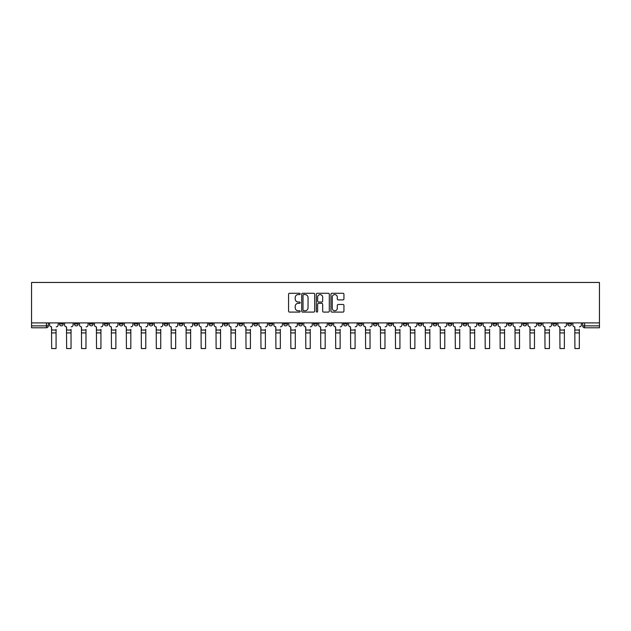 <?xml version="1.0" encoding="UTF-8"?>
<svg xmlns="http://www.w3.org/2000/svg" width="631" height="631" viewBox="0 0 631 631"><rect width="100%" height="100%" fill="white"/><g stroke="black" fill="none" stroke-linecap="round" stroke-linejoin="round"><path stroke-width="0.95" d="M300.167 293.936A0.655 0.655 0 0 0 299.512 293.273L289.511 293.273A0.939 0.939 0 0 0 288.572 294.22L288.572 311.146A0.939 0.939 0 0 0 289.511 312.093L299.512 312.093A0.655 0.655 0 0 0 300.167 311.43A0.655 0.655 0 0 0 299.512 310.775L298.218 310.775A3.013 3.013 0 0 1 295.205 307.762L295.205 306.35A3.013 3.013 0 0 1 298.218 303.337L299.512 303.337A0.655 0.655 0 0 0 300.167 302.683A0.655 0.655 0 0 0 299.512 302.02L298.218 302.02A3.013 3.013 0 0 1 295.205 299.015L295.205 297.603A3.013 3.013 0 0 1 298.218 294.59L299.512 294.59A0.655 0.655 0 0 0 300.167 293.936M552.78 322.906L552.78 323.955L556.613 323.955A1.917 1.917 0 0 1 554.696 325.872A1.917 1.917 0 0 1 552.78 323.955L552.78 322.906M463.083 322.906L463.083 323.955L466.916 323.955A1.917 1.917 0 0 1 465 325.872A1.917 1.917 0 0 1 463.083 323.955L463.083 322.906M448.128 322.906L448.128 323.955L451.962 323.955A1.917 1.917 0 0 1 450.045 325.872A1.917 1.917 0 0 1 448.128 323.955L448.128 322.906M358.432 322.906L358.432 323.955L362.265 323.955A1.917 1.917 0 0 1 360.348 325.872A1.917 1.917 0 0 1 358.432 323.955L358.432 322.906M343.485 322.906L343.485 323.955L347.318 323.955A1.917 1.917 0 0 1 345.402 325.872A1.917 1.917 0 0 1 343.485 323.955L343.485 322.906M328.53 322.906L328.53 323.955L332.363 323.955A1.917 1.917 0 0 1 330.447 325.872A1.917 1.917 0 0 1 328.53 323.955L328.53 322.906M298.637 322.906L298.637 323.955L302.47 323.955A1.917 1.917 0 0 1 300.553 325.872A1.917 1.917 0 0 1 298.637 323.955L298.637 322.906M268.735 323.955L268.735 322.906L268.735 323.955A1.917 1.917 0 0 0 270.652 325.872A1.917 1.917 0 0 1 268.735 323.955L272.568 323.955A1.917 1.917 0 0 1 270.652 325.872A1.917 1.917 0 0 0 272.568 323.955L272.568 322.906L272.568 323.955M253.78 323.955L253.78 322.906L253.78 323.955A1.917 1.917 0 0 0 255.697 325.872A1.917 1.917 0 0 1 253.78 323.955L257.614 323.955A1.917 1.917 0 0 1 255.697 325.872M238.833 323.955L238.833 322.906L238.833 323.955A1.917 1.917 0 0 0 240.75 325.872A1.917 1.917 0 0 1 238.833 323.955L242.667 323.955A1.917 1.917 0 0 1 240.75 325.872A1.917 1.917 0 0 0 242.667 323.955L242.667 322.906L242.667 323.955M223.887 322.906L223.887 323.955L227.72 323.955A1.917 1.917 0 0 1 225.803 325.872A1.917 1.917 0 0 1 223.887 323.955L223.887 322.906M208.932 322.906L208.932 323.955L212.765 323.955A1.917 1.917 0 0 1 210.849 325.872A1.917 1.917 0 0 1 208.932 323.955L208.932 322.906M193.985 322.906L193.985 323.955L197.819 323.955A1.917 1.917 0 0 1 195.902 325.872A1.917 1.917 0 0 1 193.985 323.955L193.985 322.906M179.038 323.955L179.038 322.906L179.038 323.955A1.917 1.917 0 0 0 180.955 325.872A1.917 1.917 0 0 1 179.038 323.955L182.872 323.955A1.917 1.917 0 0 1 180.955 325.872M149.137 323.955L149.137 322.906L149.137 323.955A1.917 1.917 0 0 0 151.054 325.872A1.917 1.917 0 0 1 149.137 323.955L152.97 323.955A1.917 1.917 0 0 1 151.054 325.872A1.917 1.917 0 0 0 152.97 323.955L152.97 322.906L152.97 323.955M134.182 323.955L134.182 322.906L134.182 323.955A1.917 1.917 0 0 0 136.099 325.872A1.917 1.917 0 0 1 134.182 323.955L138.015 323.955A1.917 1.917 0 0 1 136.099 325.872A1.917 1.917 0 0 0 138.015 323.955L138.015 322.906L138.015 323.955M119.235 323.955L119.235 322.906L119.235 323.955A1.917 1.917 0 0 0 121.152 325.872A1.917 1.917 0 0 1 119.235 323.955L123.069 323.955A1.917 1.917 0 0 1 121.152 325.872A1.917 1.917 0 0 0 123.069 323.955L123.069 322.906L123.069 323.955M104.289 323.955L104.289 322.906L104.289 323.955A1.917 1.917 0 0 0 106.205 325.872A1.917 1.917 0 0 1 104.289 323.955L108.122 323.955A1.917 1.917 0 0 1 106.205 325.872M89.334 322.906L89.334 323.955L93.167 323.955A1.917 1.917 0 0 1 91.25 325.872A1.917 1.917 0 0 1 89.334 323.955L89.334 322.906M74.387 323.955L74.387 322.906L74.387 323.955A1.917 1.917 0 0 0 76.304 325.872A1.917 1.917 0 0 1 74.387 323.955L78.22 323.955A1.917 1.917 0 0 1 76.304 325.872A1.917 1.917 0 0 0 78.22 323.955L78.22 322.906L78.22 323.955M342.988 299.906A0.939 0.939 0 0 0 343.934 298.968L343.934 294.22A0.939 0.939 0 0 0 342.988 293.273L331.89 293.273A0.939 0.939 0 0 0 330.952 294.22L330.952 311.146A0.939 0.939 0 0 0 331.89 312.093L342.988 312.093A0.939 0.939 0 0 0 343.934 311.146L343.934 305.412A0.939 0.939 0 0 0 342.988 304.473L338.24 304.473A0.939 0.939 0 0 0 337.301 305.412L337.301 308.259A2.516 2.516 0 0 1 334.785 310.775A2.516 2.516 0 0 1 332.269 308.259L332.269 297.106A2.516 2.516 0 0 1 334.785 294.59A2.516 2.516 0 0 1 337.301 297.106L337.301 298.968A0.939 0.939 0 0 0 338.24 299.906L342.988 299.906M599.45 322.906L31.55 322.906L31.55 282.459L599.45 282.459L599.45 327.789L584.598 327.789A1.917 1.917 0 0 1 582.681 325.872L599.45 325.872M314.68 294.22A0.939 0.939 0 0 0 313.733 293.273L302.635 293.273A0.939 0.939 0 0 0 301.697 294.22L301.697 311.146A0.939 0.939 0 0 0 302.635 312.093L313.733 312.093A0.939 0.939 0 0 0 314.68 311.146L314.68 294.22M317.267 293.273L328.365 293.273A0.939 0.939 0 0 1 329.303 294.22L329.303 311.146A0.939 0.939 0 0 1 328.365 312.093L323.616 312.093A0.939 0.939 0 0 1 322.67 311.146L322.67 304.284A0.939 0.939 0 0 0 321.731 303.337L318.584 303.337A0.939 0.939 0 0 0 317.638 304.284L317.638 311.43A0.655 0.655 0 0 1 316.983 312.093A0.655 0.655 0 0 1 316.32 311.43L316.32 294.22A0.939 0.939 0 0 1 317.267 293.273M582.681 322.906L582.681 325.872A1.917 1.917 0 0 0 584.598 327.789L584.598 322.906M48.319 322.906L48.319 325.872A1.917 1.917 0 0 1 46.402 327.789L31.55 327.789L31.55 325.872L48.319 325.872M31.55 322.906L31.55 325.872M571.56 322.906L571.56 323.955A1.917 1.917 0 0 1 569.643 325.872A1.917 1.917 0 0 1 567.726 323.955L571.56 323.955M567.726 322.906L567.726 323.955M556.613 322.906L556.613 323.955A1.917 1.917 0 0 1 554.696 325.872M541.666 322.906L541.666 323.955A1.917 1.917 0 0 1 539.75 325.872A1.917 1.917 0 0 1 537.833 323.955L541.666 323.955M537.833 322.906L537.833 323.955M526.711 322.906L526.711 323.955A1.917 1.917 0 0 1 524.795 325.872A1.917 1.917 0 0 1 522.878 323.955L526.711 323.955M522.878 322.906L522.878 323.955M511.765 322.906L511.765 323.955A1.917 1.917 0 0 1 509.848 325.872A1.917 1.917 0 0 1 507.931 323.955A1.917 1.917 0 0 0 509.848 325.872M507.931 322.906L507.931 323.955L511.765 323.955M496.818 322.906L496.818 323.955A1.917 1.917 0 0 1 494.901 325.872A1.917 1.917 0 0 1 492.985 323.955L496.818 323.955M492.985 322.906L492.985 323.955M481.863 322.906L481.863 323.955A1.917 1.917 0 0 1 479.946 325.872A1.917 1.917 0 0 1 478.03 323.955L481.863 323.955M478.03 322.906L478.03 323.955M466.916 322.906L466.916 323.955M451.962 322.906L451.962 323.955L451.962 322.906M437.015 322.906L437.015 323.955A1.917 1.917 0 0 1 435.098 325.872A1.917 1.917 0 0 1 433.182 323.955L437.015 323.955M433.182 322.906L433.182 323.955M422.068 322.906L422.068 323.955A1.917 1.917 0 0 1 420.151 325.872A1.917 1.917 0 0 1 418.235 323.955L422.068 323.955M418.235 322.906L418.235 323.955M407.113 322.906L407.113 323.955A1.917 1.917 0 0 1 405.197 325.872A1.917 1.917 0 0 1 403.28 323.955L407.113 323.955M403.28 322.906L403.28 323.955M392.166 322.906L392.166 323.955A1.917 1.917 0 0 1 390.25 325.872A1.917 1.917 0 0 1 388.333 323.955L392.166 323.955M388.333 322.906L388.333 323.955M377.22 322.906L377.22 323.955A1.917 1.917 0 0 1 375.303 325.872A1.917 1.917 0 0 1 373.386 323.955L377.22 323.955M373.386 322.906L373.386 323.955M362.265 322.906L362.265 323.955A1.917 1.917 0 0 1 360.348 325.872M347.318 322.906L347.318 323.955M332.363 323.955L332.363 322.906L332.363 323.955A1.917 1.917 0 0 1 330.447 325.872M317.417 322.906L317.417 323.955A1.917 1.917 0 0 1 315.5 325.872A1.917 1.917 0 0 1 313.583 323.955A1.917 1.917 0 0 0 315.5 325.872A1.917 1.917 0 0 0 317.417 323.955L313.583 323.955L313.583 322.906M302.47 323.955L302.47 322.906L302.47 323.955A1.917 1.917 0 0 1 300.553 325.872M287.515 322.906L287.515 323.955A1.917 1.917 0 0 1 285.598 325.872A1.917 1.917 0 0 1 283.682 323.955A1.917 1.917 0 0 0 285.598 325.872M283.682 322.906L283.682 323.955L287.515 323.955M257.614 322.906L257.614 323.955L257.614 322.906M227.72 323.955L227.72 322.906L227.72 323.955A1.917 1.917 0 0 1 225.803 325.872M212.765 323.955L212.765 322.906L212.765 323.955A1.917 1.917 0 0 1 210.849 325.872M197.819 323.955L197.819 322.906L197.819 323.955A1.917 1.917 0 0 1 195.902 325.872M182.872 322.906L182.872 323.955L182.872 322.906M167.917 323.955L167.917 322.906L167.917 323.955A1.917 1.917 0 0 1 166 325.872A1.917 1.917 0 0 1 164.084 323.955L167.917 323.955A1.917 1.917 0 0 1 166 325.872M164.084 322.906L164.084 323.955M108.122 322.906L108.122 323.955L108.122 322.906M93.167 323.955L93.167 322.906L93.167 323.955A1.917 1.917 0 0 1 91.25 325.872M63.274 323.955L63.274 322.906L63.274 323.955A1.917 1.917 0 0 1 61.357 325.872A1.917 1.917 0 0 1 59.44 323.955L63.274 323.955A1.917 1.917 0 0 1 61.357 325.872M59.44 322.906L59.44 323.955M303.669 294.59A0.655 0.655 0 0 0 303.014 295.253L303.014 310.113A0.655 0.655 0 0 0 303.669 310.775L305.033 310.775A3.013 3.013 0 0 0 308.046 307.762L308.046 297.603A3.013 3.013 0 0 0 305.033 294.59L303.669 294.59M322.67 297.154A2.516 2.516 0 0 0 320.154 294.638A2.516 2.516 0 0 0 317.638 297.154L317.638 301.082A0.939 0.939 0 0 0 318.584 302.02L321.731 302.02A0.939 0.939 0 0 0 322.67 301.082L322.67 297.154M56.08 332.916L51.671 332.916M49.612 324.918L49.612 322.906L49.612 324.918A1.917 1.917 0 0 0 51.529 326.834L51.671 329.327M51.529 326.834L51.671 348.541L56.08 348.541L56.08 329.327M58.147 324.918L58.147 322.906L58.147 324.918A1.917 1.917 0 0 1 56.23 326.834M56.08 348.541L51.671 348.541M71.035 332.916L66.626 332.916M64.567 324.918L64.567 322.906L64.567 324.918A1.917 1.917 0 0 0 66.484 326.834L66.626 329.327M66.484 326.834L66.626 348.541L71.035 348.541L71.035 329.327M73.093 324.918L73.093 322.906L73.093 324.918A1.917 1.917 0 0 1 71.177 326.834M85.982 332.916L81.573 332.916M79.514 324.918L79.514 322.906L79.514 324.918A1.917 1.917 0 0 0 81.431 326.834L81.573 329.327M81.431 326.834L81.573 348.541L85.982 348.541L85.982 329.327M88.04 324.918L88.04 322.906L88.04 324.918A1.917 1.917 0 0 1 86.124 326.834M71.035 348.541L66.626 348.541M85.982 348.541L81.573 348.541M100.928 332.916L96.527 332.916M94.461 324.918L94.461 322.906L94.461 324.918A1.917 1.917 0 0 0 96.377 326.834L96.527 329.327M96.377 326.834L96.527 348.541L100.928 348.541L100.928 329.327M102.995 324.918L102.995 322.906L102.995 324.918A1.917 1.917 0 0 1 101.078 326.834M115.883 332.916L111.474 332.916M109.415 324.918L109.415 322.906L109.415 324.918A1.917 1.917 0 0 0 111.332 326.834L111.474 329.327M111.332 326.834L111.474 348.541L115.883 348.541L115.883 329.327M117.942 324.918L117.942 322.906L117.942 324.918A1.917 1.917 0 0 1 116.025 326.834M130.83 332.916L126.421 332.916M124.362 324.918L124.362 322.906L124.362 324.918A1.917 1.917 0 0 0 126.279 326.834L126.421 329.327M126.279 326.834L126.421 348.541L130.83 348.541L130.83 329.327M132.889 324.918L132.889 322.906L132.889 324.918A1.917 1.917 0 0 1 130.972 326.834M100.928 348.541L96.527 348.541M115.883 348.541L111.474 348.541M130.83 348.541L126.421 348.541M145.785 332.916L141.376 332.916M139.317 324.918L139.317 322.906L139.317 324.918A1.917 1.917 0 0 0 141.234 326.834L141.376 329.327M141.234 326.834L141.376 348.541L145.785 348.541L145.785 329.327M147.843 324.918L147.843 322.906L147.843 324.918A1.917 1.917 0 0 1 145.927 326.834M145.785 348.541L141.376 348.541M160.731 332.916L156.322 332.916M154.264 324.918L154.264 322.906L154.264 324.918A1.917 1.917 0 0 0 156.18 326.834L156.322 329.327M156.18 326.834L156.322 348.541L160.731 348.541L160.731 329.327M162.79 324.918L162.79 322.906L162.79 324.918A1.917 1.917 0 0 1 160.873 326.834M160.731 348.541L156.322 348.541M175.678 332.916L171.269 332.916M169.211 324.918L169.211 322.906L169.211 324.918A1.917 1.917 0 0 0 171.127 326.834L171.269 329.327M171.127 326.834L171.269 348.541L175.678 348.541L175.678 329.327M177.745 324.918L177.745 322.906L177.745 324.918A1.917 1.917 0 0 1 175.828 326.834M175.678 348.541L171.269 348.541M190.633 332.916L186.224 332.916M184.165 324.918L184.165 322.906L184.165 324.918A1.917 1.917 0 0 0 186.082 326.834L186.224 329.327M186.082 326.834L186.224 348.541L190.633 348.541L190.633 329.327M192.692 324.918L192.692 322.906L192.692 324.918A1.917 1.917 0 0 1 190.775 326.834M190.633 348.541L186.224 348.541M205.58 332.916L201.171 332.916M199.112 324.918L199.112 322.906L199.112 324.918A1.917 1.917 0 0 0 201.029 326.834L201.171 329.327M201.029 326.834L201.171 348.541L205.58 348.541L205.58 329.327M207.638 324.918L207.638 322.906L207.638 324.918A1.917 1.917 0 0 1 205.722 326.834M205.58 348.541L201.171 348.541M220.535 332.916L216.125 332.916M214.059 324.918L214.059 322.906L214.059 324.918A1.917 1.917 0 0 0 215.976 326.834L216.125 329.327M215.976 326.834L216.125 348.541L220.535 348.541L220.535 329.327M222.593 324.918L222.593 322.906L222.593 324.918A1.917 1.917 0 0 1 220.676 326.834M220.535 348.541L216.125 348.541M235.481 332.916L231.072 332.916M229.014 324.918L229.014 322.906L229.014 324.918A1.917 1.917 0 0 0 230.93 326.834L231.072 329.327M230.93 326.834L231.072 348.541L235.481 348.541L235.481 329.327M237.54 324.918L237.54 322.906L237.54 324.918A1.917 1.917 0 0 1 235.623 326.834M235.481 348.541L231.072 348.541M250.428 332.916L246.019 332.916M243.96 324.918L243.96 322.906L243.96 324.918A1.917 1.917 0 0 0 245.877 326.834L246.019 329.327M245.877 326.834L246.019 348.541L250.428 348.541L250.428 329.327M252.487 324.918L252.487 322.906L252.487 324.918A1.917 1.917 0 0 1 250.57 326.834M250.428 348.541L246.019 348.541M265.383 332.916L260.974 332.916M258.915 324.918L258.915 322.906L258.915 324.918A1.917 1.917 0 0 0 260.832 326.834L260.974 329.327M260.832 326.834L260.974 348.541L265.383 348.541L265.383 329.327M267.441 324.918L267.441 322.906L267.441 324.918A1.917 1.917 0 0 1 265.525 326.834M265.383 348.541L260.974 348.541M280.33 332.916L275.921 332.916M273.862 324.918L273.862 322.906L273.862 324.918A1.917 1.917 0 0 0 275.779 326.834L275.921 329.327M275.779 326.834L275.921 348.541L280.33 348.541L280.33 329.327M282.388 324.918L282.388 322.906L282.388 324.918A1.917 1.917 0 0 1 280.472 326.834M280.33 348.541L275.921 348.541M295.276 332.916L290.867 332.916M288.809 324.918L288.809 322.906L288.809 324.918A1.917 1.917 0 0 0 290.725 326.834L290.867 329.327M290.725 326.834L290.867 348.541L295.276 348.541L295.276 329.327M297.343 324.918L297.343 322.906L297.343 324.918A1.917 1.917 0 0 1 295.426 326.834M295.276 348.541L290.867 348.541M310.231 332.916L305.822 332.916M303.763 324.918L303.763 322.906L303.763 324.918A1.917 1.917 0 0 0 305.68 326.834L305.822 329.327M305.68 326.834L305.822 348.541L310.231 348.541L310.231 329.327M312.29 324.918L312.29 322.906L312.29 324.918A1.917 1.917 0 0 1 310.373 326.834M310.231 348.541L305.822 348.541M325.178 332.916L320.769 332.916M318.71 324.918L318.71 322.906L318.71 324.918A1.917 1.917 0 0 0 320.627 326.834L320.769 329.327M320.627 326.834L320.769 348.541L325.178 348.541L325.178 329.327M327.237 324.918L327.237 322.906L327.237 324.918A1.917 1.917 0 0 1 325.32 326.834M325.178 348.541L320.769 348.541M340.133 332.916L335.724 332.916M333.657 324.918L333.657 322.906L333.657 324.918A1.917 1.917 0 0 0 335.574 326.834L335.724 329.327M335.574 326.834L335.724 348.541L340.133 348.541L340.133 329.327M342.191 324.918L342.191 322.906L342.191 324.918A1.917 1.917 0 0 1 340.275 326.834M340.133 348.541L335.724 348.541M355.079 332.916L350.67 332.916M348.612 324.918L348.612 322.906L348.612 324.918A1.917 1.917 0 0 0 350.528 326.834L350.67 329.327M350.528 326.834L350.67 348.541L355.079 348.541L355.079 329.327M357.138 324.918L357.138 322.906L357.138 324.918A1.917 1.917 0 0 1 355.221 326.834M355.079 348.541L350.67 348.541M370.026 332.916L365.617 332.916M363.559 324.918L363.559 322.906L363.559 324.918A1.917 1.917 0 0 0 365.475 326.834L365.617 329.327M365.475 326.834L365.617 348.541L370.026 348.541L370.026 329.327M372.085 324.918L372.085 322.906L372.085 324.918A1.917 1.917 0 0 1 370.168 326.834M370.026 348.541L365.617 348.541M384.981 332.916L380.572 332.916M378.513 324.918L378.513 322.906L378.513 324.918A1.917 1.917 0 0 0 380.43 326.834L380.572 329.327M380.43 326.834L380.572 348.541L384.981 348.541L384.981 329.327M387.04 324.918L387.04 322.906L387.04 324.918A1.917 1.917 0 0 1 385.123 326.834M384.981 348.541L380.572 348.541M399.928 332.916L395.519 332.916M393.46 324.918L393.46 322.906L393.46 324.918A1.917 1.917 0 0 0 395.377 326.834L395.519 329.327M395.377 326.834L395.519 348.541L399.928 348.541L399.928 329.327M401.986 324.918L401.986 322.906L401.986 324.918A1.917 1.917 0 0 1 400.07 326.834M399.928 348.541L395.519 348.541M414.875 332.916L410.465 332.916M408.407 324.918L408.407 322.906L408.407 324.918A1.917 1.917 0 0 0 410.324 326.834L410.465 329.327M410.324 326.834L410.465 348.541L414.875 348.541L414.875 329.327M416.941 324.918L416.941 322.906L416.941 324.918A1.917 1.917 0 0 1 415.024 326.834M414.875 348.541L410.465 348.541M429.829 332.916L425.42 332.916M423.362 324.918L423.362 322.906L423.362 324.918A1.917 1.917 0 0 0 425.278 326.834L425.42 329.327M425.278 326.834L425.42 348.541L429.829 348.541L429.829 329.327M431.888 324.918L431.888 322.906L431.888 324.918A1.917 1.917 0 0 1 429.971 326.834M429.829 348.541L425.42 348.541M444.776 332.916L440.367 332.916M438.308 324.918L438.308 322.906L438.308 324.918A1.917 1.917 0 0 0 440.225 326.834L440.367 329.327M440.225 326.834L440.367 348.541L444.776 348.541L444.776 329.327M446.835 324.918L446.835 322.906L446.835 324.918A1.917 1.917 0 0 1 444.918 326.834M444.776 348.541L440.367 348.541M459.731 332.916L455.322 332.916M453.255 324.918L453.255 322.906L453.255 324.918A1.917 1.917 0 0 0 455.172 326.834L455.322 329.327M455.172 326.834L455.322 348.541L459.731 348.541L459.731 329.327M461.789 324.918L461.789 322.906L461.789 324.918A1.917 1.917 0 0 1 459.873 326.834M459.731 348.541L455.322 348.541M474.678 332.916L470.269 332.916M468.21 324.918L468.21 322.906L468.21 324.918A1.917 1.917 0 0 0 470.127 326.834L470.269 329.327M470.127 326.834L470.269 348.541L474.678 348.541L474.678 329.327M476.736 324.918L476.736 322.906L476.736 324.918A1.917 1.917 0 0 1 474.82 326.834M474.678 348.541L470.269 348.541M489.624 332.916L485.215 332.916M483.157 324.918L483.157 322.906L483.157 324.918A1.917 1.917 0 0 0 485.073 326.834L485.215 329.327M485.073 326.834L485.215 348.541L489.624 348.541L489.624 329.327M491.683 324.918L491.683 322.906L491.683 324.918A1.917 1.917 0 0 1 489.766 326.834M489.624 348.541L485.215 348.541M504.579 332.916L500.17 332.916M498.111 324.918L498.111 322.906L498.111 324.918A1.917 1.917 0 0 0 500.028 326.834L500.17 329.327M500.028 326.834L500.17 348.541L504.579 348.541L504.579 329.327M506.638 324.918L506.638 322.906L506.638 324.918A1.917 1.917 0 0 1 504.721 326.834M504.579 348.541L500.17 348.541M519.526 332.916L515.117 332.916M513.058 324.918L513.058 322.906L513.058 324.918A1.917 1.917 0 0 0 514.975 326.834L515.117 329.327M514.975 326.834L515.117 348.541L519.526 348.541L519.526 329.327M521.585 324.918L521.585 322.906L521.585 324.918A1.917 1.917 0 0 1 519.668 326.834M519.526 348.541L515.117 348.541M534.473 332.916L530.072 332.916M528.005 324.918L528.005 322.906L528.005 324.918A1.917 1.917 0 0 0 529.922 326.834L530.072 329.327M529.922 326.834L530.072 348.541L534.473 348.541L534.473 329.327M536.539 324.918L536.539 322.906L536.539 324.918A1.917 1.917 0 0 1 534.623 326.834M534.473 348.541L530.072 348.541M549.427 332.916L545.018 332.916M542.96 324.918L542.96 322.906L542.96 324.918A1.917 1.917 0 0 0 544.876 326.834L545.018 329.327M544.876 326.834L545.018 348.541L549.427 348.541L549.427 329.327M551.486 324.918L551.486 322.906L551.486 324.918A1.917 1.917 0 0 1 549.569 326.834M549.427 348.541L545.018 348.541M564.374 332.916L559.965 332.916M557.907 324.918L557.907 322.906L557.907 324.918A1.917 1.917 0 0 0 559.823 326.834L559.965 329.327M559.823 326.834L559.965 348.541L564.374 348.541L564.374 329.327M566.433 324.918L566.433 322.906L566.433 324.918A1.917 1.917 0 0 1 564.516 326.834M564.374 348.541L559.965 348.541M579.329 332.916L574.92 332.916M572.853 324.918L572.853 322.906L572.853 324.918A1.917 1.917 0 0 0 574.77 326.834L574.92 329.327M574.77 326.834L574.92 348.541L579.329 348.541L579.329 329.327M581.388 324.918L581.388 322.906L581.388 324.918A1.917 1.917 0 0 1 579.471 326.834M579.329 348.541L574.92 348.541M46.402 322.906L46.402 327.789M56.08 330.045L51.671 330.045M71.035 330.045L66.626 330.045M85.982 330.045L81.573 330.045M100.928 330.045L96.527 330.045M115.883 330.045L111.474 330.045M130.83 330.045L126.421 330.045M145.785 330.045L141.376 330.045M160.731 330.045L156.322 330.045M175.678 330.045L171.269 330.045M190.633 330.045L186.224 330.045M205.58 330.045L201.171 330.045M220.535 330.045L216.125 330.045M235.481 330.045L231.072 330.045M250.428 330.045L246.019 330.045M265.383 330.045L260.974 330.045M280.33 330.045L275.921 330.045M295.276 330.045L290.867 330.045M310.231 330.045L305.822 330.045M325.178 330.045L320.769 330.045M340.133 330.045L335.724 330.045M355.079 330.045L350.67 330.045M370.026 330.045L365.617 330.045M384.981 330.045L380.572 330.045M399.928 330.045L395.519 330.045M414.875 330.045L410.465 330.045M429.829 330.045L425.42 330.045M444.776 330.045L440.367 330.045M459.731 330.045L455.322 330.045M474.678 330.045L470.269 330.045M489.624 330.045L485.215 330.045M504.579 330.045L500.17 330.045M519.526 330.045L515.117 330.045M534.473 330.045L530.072 330.045M549.427 330.045L545.018 330.045M564.374 330.045L559.965 330.045M579.329 330.045L574.92 330.045"/></g></svg>
